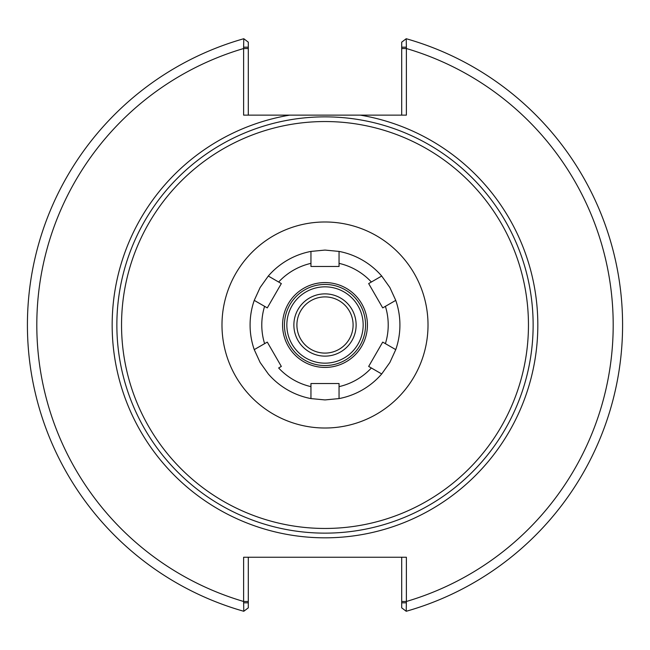<?xml version="1.0" encoding="UTF-8"?>
<svg xmlns="http://www.w3.org/2000/svg" width="650" height="650" viewBox="0 0 650 650"><rect width="100%" height="100%" fill="white"/><g stroke="black" fill="none" stroke-linecap="round" stroke-linejoin="round"><path stroke-width="0.97" d="M406.38 602.818L401.7 602.818L401.7 607.839L406.217 611.276L406.38 601.477A288.21 288.21 0 0 0 406.38 48.523L406.38 115.131L243.62 115.131L243.62 48.523A288.21 288.21 0 0 0 243.62 601.477L243.783 611.276A297.57 297.57 0 0 1 243.783 38.724L243.62 47.182L248.3 47.182L248.3 42.161L243.783 38.724M325 533.138A208.138 208.138 0 0 0 533.138 325A208.138 208.138 0 0 0 325 116.862A208.138 208.138 0 0 0 116.862 325A208.138 208.138 0 0 0 325 533.138M353.096 325A28.096 28.096 0 0 1 325 353.096A28.096 28.096 0 0 1 296.904 325A28.096 28.096 0 0 1 325 296.904A28.096 28.096 0 0 1 353.096 325M356.127 325A31.127 31.127 0 0 1 325 356.127A31.127 31.127 0 0 1 293.873 325A31.127 31.127 0 0 1 325 293.873A31.127 31.127 0 0 1 356.127 325M325 528.458A203.458 203.458 0 0 0 528.458 325A203.458 203.458 0 0 0 325 121.542A203.458 203.458 0 0 0 121.542 325A203.458 203.458 0 0 0 325 528.458M325 286.837A38.163 38.163 0 0 0 286.837 325A38.163 38.163 0 0 0 325 363.163A38.163 38.163 0 0 0 363.163 325A38.163 38.163 0 0 0 325 286.837M248.3 115.131L248.3 47.182M243.62 47.182L243.62 48.523L248.3 48.523M401.7 47.182L401.7 42.161L406.217 38.724L406.38 47.182L401.7 47.182L401.7 115.131M401.7 48.523L406.38 48.523L406.38 47.182M406.217 611.276A297.57 297.57 0 0 0 406.217 38.724A297.57 297.57 0 0 1 406.217 611.276M401.7 557.253L401.7 601.477L406.38 601.477L406.38 557.253L243.62 557.253L243.62 601.477L248.3 601.477L248.3 557.253M401.7 601.477L401.7 602.818M243.62 602.818L248.3 602.818L248.3 607.839L243.783 611.276M248.3 602.818L248.3 601.477M281.336 366.429L278.647 367.981A63.212 63.212 0 0 0 310.952 386.636L310.952 398.588L310.952 383.533L339.048 383.533L339.048 398.588L325 399.921L310.952 398.588A74.921 74.921 0 0 1 268.296 373.961L260.114 362.456L254.248 349.627L264.599 343.655L254.248 349.627A74.921 74.921 0 0 1 254.248 300.373L264.599 306.345L254.248 300.373L260.114 287.544L268.296 276.039L278.647 282.019L268.296 276.039A74.921 74.921 0 0 1 310.952 251.412L310.952 263.364L310.952 251.412L325 250.079L339.048 251.412L339.048 263.364L339.048 251.412A74.921 74.921 0 0 1 381.704 276.039L371.353 282.019L381.704 276.039L389.886 287.544L395.752 300.373L385.401 306.345L395.752 300.373A74.921 74.921 0 0 1 395.752 349.627L385.401 343.655L395.752 349.627L389.886 362.456L381.704 373.961L371.353 367.981L381.704 373.961A74.921 74.921 0 0 1 339.048 398.588L339.048 386.636A63.212 63.212 0 0 0 371.353 367.981L368.664 366.429L382.712 342.103L385.401 343.655A63.212 63.212 0 0 0 385.401 306.345L382.712 307.897L368.664 283.571L371.353 282.019A63.212 63.212 0 0 0 339.048 263.364L339.048 266.467L310.952 266.467L310.952 263.364A63.212 63.212 0 0 0 278.647 282.019L281.336 283.571L267.288 307.897L264.599 306.345A63.212 63.212 0 0 0 264.599 343.655L267.288 342.103L281.336 366.429M325 365.56A40.56 40.56 0 0 0 365.56 325A40.56 40.56 0 0 0 325 284.44A40.56 40.56 0 0 0 284.44 325A40.56 40.56 0 0 0 325 365.56M289.689 115.131A212.818 212.818 0 0 0 313.178 537.493A212.818 212.818 0 0 0 536.51 348.603A212.818 212.818 0 0 0 360.311 115.131M325 428.017A103.017 103.017 0 0 0 428.017 325A103.017 103.017 0 0 0 325 221.983A103.017 103.017 0 0 0 221.983 325A103.017 103.017 0 0 0 325 428.017M254.248 300.373A74.921 74.921 0 0 0 254.248 349.627M310.952 251.412A74.921 74.921 0 0 0 268.296 276.039M381.704 276.039A74.921 74.921 0 0 0 339.048 251.412M395.752 349.627A74.921 74.921 0 0 0 395.752 300.373M339.048 398.588A74.921 74.921 0 0 0 381.704 373.961M268.296 373.961A74.921 74.921 0 0 0 310.952 398.588M325 367.429A42.429 42.429 0 0 0 367.429 325A42.429 42.429 0 0 0 325 282.571A42.429 42.429 0 0 0 282.571 325A42.429 42.429 0 0 0 325 367.429"/></g></svg>
